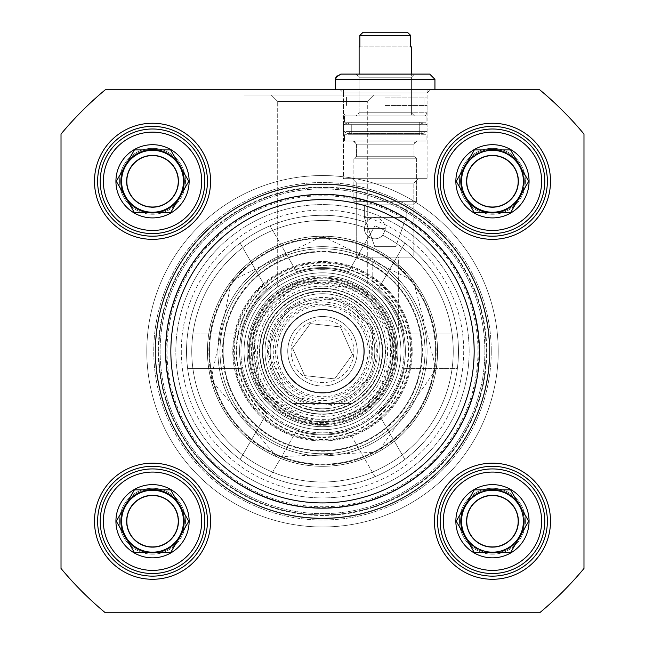 <?xml version="1.0" encoding="UTF-8"?>
<svg xmlns="http://www.w3.org/2000/svg" width="645" height="645" viewBox="0 0 645 645"><rect width="100%" height="100%" fill="white"/><g stroke="black" fill="none" stroke-linecap="round" stroke-linejoin="round"><path stroke-width="0.48" stroke-dasharray="3.23 2.42" d="M400.247 340.794A78.448 78.448 0 0 1 292.693 423.829A78.448 78.448 0 0 1 274.56 289.17A78.448 78.448 0 0 1 400.247 340.794A78.448 78.448 0 0 0 274.56 289.17A78.448 78.448 0 0 0 292.693 423.829A78.448 78.448 0 0 0 400.247 340.794M397.256 341.197A75.425 75.425 0 0 0 276.407 291.556A75.425 75.425 0 0 0 293.838 421.032A75.425 75.425 0 0 0 397.256 341.197A75.425 75.425 0 0 1 293.838 421.032A75.425 75.425 0 0 1 276.407 291.556A75.425 75.425 0 0 1 397.256 341.197M384.694 342.89A62.759 62.759 0 0 0 284.147 301.586A62.759 62.759 0 0 0 298.651 409.317A62.759 62.759 0 0 0 384.694 342.89A62.759 62.759 0 0 1 298.651 409.317A62.759 62.759 0 0 1 284.147 301.586A62.759 62.759 0 0 1 384.694 342.89M392.732 346.317A70.41 70.41 0 0 0 283.099 292.911A70.41 70.41 0 0 0 291.669 414.566A70.41 70.41 0 0 0 392.732 346.317M385.105 346.857A62.759 62.759 0 0 0 287.38 299.256A62.759 62.759 0 0 0 295.015 407.68A62.759 62.759 0 0 0 385.105 346.857A62.759 62.759 0 0 0 287.38 299.256A62.759 62.759 0 0 0 295.015 407.68A62.759 62.759 0 0 0 385.105 346.857M390.443 346.478A68.112 68.112 0 0 0 284.381 294.813A68.112 68.112 0 0 0 292.669 412.502A68.112 68.112 0 0 0 390.443 346.478M393.474 346.26A71.152 71.152 0 0 0 282.679 292.298A71.152 71.152 0 0 0 291.338 415.235A71.152 71.152 0 0 0 393.474 346.26M408.527 345.204A86.236 86.236 0 0 0 274.238 279.793A86.236 86.236 0 0 0 284.735 428.796A86.236 86.236 0 0 0 408.527 345.204M410.494 345.067A88.212 88.212 0 0 0 273.133 278.164A88.212 88.212 0 0 0 283.873 430.562A88.212 88.212 0 0 0 410.494 345.067M426.837 343.914A104.595 104.595 0 0 0 263.966 264.579A104.595 104.595 0 0 0 276.697 445.3A104.595 104.595 0 0 0 426.837 343.914A104.595 104.595 0 0 0 263.966 264.579A104.595 104.595 0 0 0 276.697 445.3A104.595 104.595 0 0 0 426.837 343.914A104.595 104.595 0 0 0 263.966 264.579A104.595 104.595 0 0 0 276.697 445.3A104.595 104.595 0 0 0 426.837 343.914A104.595 104.595 0 0 0 263.966 264.579A104.595 104.595 0 0 0 276.697 445.3A104.595 104.595 0 0 0 426.837 343.914M437.27 343.18A115.052 115.052 0 0 0 258.113 255.912A115.052 115.052 0 0 0 272.117 454.701A115.052 115.052 0 0 0 437.27 343.18M422.177 344.245A99.927 99.927 0 0 0 266.579 268.449A99.927 99.927 0 0 0 278.745 441.099A99.927 99.927 0 0 0 422.177 344.245M411.188 345.019A88.913 88.913 0 0 0 272.746 277.576A88.913 88.913 0 0 0 283.566 431.199A88.913 88.913 0 0 0 411.188 345.019M396.361 346.059A74.046 74.046 0 0 0 281.067 289.903A74.046 74.046 0 0 0 290.073 417.831A74.046 74.046 0 0 0 396.361 346.059L363.651 289.718L299.095 281.026L252.655 326.709L260.29 391.402L316.082 425.015L373.584 404.85L396.353 346.059M404.883 243.092A135.974 135.974 0 0 0 374.987 225.831L348.494 271.73L374.987 225.831A135.974 135.974 0 0 1 404.883 243.092A135.974 135.974 30 0 0 374.987 225.831A135.974 135.974 0 0 1 404.883 243.092L378.381 288.984A83.673 83.673 0 0 1 404.375 334.005L457.37 334.005A135.974 135.974 0 0 1 457.37 368.521A135.974 135.974 0 0 0 457.37 334.005L404.375 334.005A83.673 83.673 0 0 0 378.381 288.984L404.883 243.092M374.987 476.695A135.974 135.974 0 0 0 404.883 459.442L378.381 413.542A83.673 83.673 0 0 0 404.375 368.521L457.37 368.521A135.974 135.974 30 0 0 457.37 334.005A135.974 135.974 0 0 1 457.37 368.521L404.375 368.521A83.673 83.673 0 0 1 378.381 413.542L404.883 459.442A135.974 135.974 0 0 1 374.987 476.695A135.974 135.974 30 0 0 404.883 459.442A135.974 135.974 0 0 1 374.987 476.695L348.494 430.804A83.673 83.673 0 0 1 296.507 430.804L270.013 476.695L296.507 430.804A83.673 83.673 0 0 0 348.494 430.804L374.987 476.695M187.631 334.005A135.974 135.974 0 0 0 187.631 368.521L240.625 368.521A83.673 83.673 0 0 0 266.619 413.542L240.117 459.442A135.974 135.974 0 0 0 270.013 476.695A135.974 135.974 0 0 1 240.117 459.442A135.974 135.974 30 0 0 270.013 476.695A135.974 135.974 0 0 1 240.117 459.442L266.619 413.542A83.673 83.673 0 0 1 240.625 368.521L187.631 368.521A135.974 135.974 0 0 1 187.631 334.005A135.974 135.974 30 0 0 187.631 368.521A135.974 135.974 0 0 1 187.631 334.005L240.625 334.005A83.673 83.673 0 0 1 266.619 288.984L240.117 243.092A135.974 135.974 0 0 1 270.013 225.831A135.974 135.974 0 0 0 240.117 243.092L266.619 288.984A83.673 83.673 0 0 0 240.625 334.005L187.631 334.005M270.013 225.831A135.974 135.974 30 0 0 240.117 243.092A135.974 135.974 0 0 1 270.013 225.831L296.507 271.73L270.013 225.831M395.828 224.25A146.665 146.665 0 0 1 395.828 478.276A146.665 146.665 0 0 1 175.835 351.267A146.665 146.665 0 0 1 395.828 224.25A146.665 146.665 0 0 1 395.828 478.276A146.665 146.665 0 0 1 175.835 351.267A146.665 146.665 0 0 1 395.828 224.25M378.381 288.984A83.673 83.673 0 0 1 404.375 334.005A83.673 83.673 0 0 0 378.381 288.984M404.375 368.521A83.673 83.673 0 0 1 378.381 413.542A83.673 83.673 0 0 0 404.375 368.521M348.494 430.804A83.673 83.673 0 0 1 296.507 430.804A83.673 83.673 0 0 0 348.494 430.804M266.619 413.542A83.673 83.673 0 0 1 240.625 368.521A83.673 83.673 0 0 0 266.619 413.542M240.625 334.005A83.673 83.673 0 0 1 266.619 288.984A83.673 83.673 0 0 0 240.625 334.005M296.507 271.73A83.673 83.673 0 0 1 348.494 271.73A83.673 83.673 0 0 0 296.507 271.73A83.673 83.673 0 0 1 348.494 271.73A83.673 83.673 0 0 0 296.507 271.73M400.706 215.801A156.421 156.421 0 0 1 400.706 486.725A156.421 156.421 0 0 1 166.079 351.267A156.421 156.421 0 0 1 400.706 215.801M406.181 206.327A167.361 167.361 0 0 1 406.181 496.199A167.361 167.361 0 0 1 155.139 351.267A167.361 167.361 0 0 1 406.181 206.327A167.353 167.353 0 0 1 406.181 496.199A167.353 167.353 0 0 1 155.147 351.267A167.353 167.353 0 0 1 406.181 206.327A167.353 167.353 0 0 0 155.147 351.267A167.353 167.353 0 0 0 406.173 496.19A167.353 167.353 0 0 0 406.173 206.335A167.345 167.345 0 0 1 406.173 496.19A167.345 167.345 0 0 1 155.155 351.267A167.345 167.345 0 0 1 406.173 206.335M400.247 216.607A155.485 155.485 0 0 1 400.247 485.919A155.485 155.485 0 0 1 167.015 351.267A155.485 155.485 0 0 1 400.247 216.607M343.422 315.034A41.836 41.836 0 0 1 343.422 387.5A41.836 41.836 0 0 1 280.664 351.267A41.836 41.836 0 0 1 343.422 315.034A41.836 41.836 0 0 1 343.422 387.5A41.836 41.836 0 0 1 280.664 351.267A41.836 41.836 0 0 1 343.422 315.034M403.689 210.633A162.387 162.387 0 0 1 403.689 491.893A162.387 162.387 0 0 1 160.113 351.267A162.387 162.387 0 0 1 403.689 210.633A162.387 162.387 0 0 1 403.689 491.893A162.387 162.387 0 0 1 160.113 351.267A162.387 162.387 0 0 1 403.689 210.633M364.385 227.411A10.457 10.457 0 0 0 364.336 228.362L385.258 228.362L364.336 228.362A10.457 10.457 0 0 0 382.711 235.207L385.033 230.523A10.457 10.457 0 0 0 366.142 222.485L364.385 227.411L366.142 222.485A135.974 135.974 0 0 0 187.985 371.109A135.974 135.974 0 0 0 401.472 461.957A135.974 135.974 0 0 0 385.033 230.523A135.974 135.974 0 0 1 401.472 461.957A135.974 135.974 0 0 1 187.985 371.109A135.974 135.974 0 0 1 366.142 222.485A10.457 10.457 0 0 1 385.258 228.362L364.336 228.362L385.258 228.362A10.457 10.457 0 0 1 385.033 230.523L382.711 235.207A10.457 10.457 0 0 1 364.385 227.411A130.742 130.742 0 0 0 193.161 370.375A130.742 130.742 0 0 0 398.408 457.716A130.742 130.742 0 0 0 382.711 235.207A130.742 130.742 0 0 1 398.408 457.716A130.742 130.742 0 0 1 193.161 370.375A130.742 130.742 0 0 1 364.385 227.411M219.993 351.267A102.507 102.507 0 0 1 373.753 262.491A102.507 102.507 0 0 1 373.753 440.035A102.507 102.507 0 0 1 219.993 351.267M343.422 92.912L427.095 92.912L343.422 92.912L340.278 89.776L430.231 89.776L340.278 89.776L430.231 89.776L340.278 89.776L343.422 92.912L343.422 178.681L427.095 178.681L343.422 178.681L427.095 178.681L343.422 178.681L343.422 92.912L427.095 92.912L343.422 92.912M539.704 89.776L105.296 89.776L539.704 89.776A339.931 339.931 0 0 1 583.983 134.055A339.931 339.931 0 0 0 539.704 89.776L105.296 89.776A339.931 339.931 0 0 0 61.017 134.055A339.931 339.931 0 0 1 105.296 89.776A339.931 339.931 0 0 0 61.017 134.055L61.017 568.471A339.931 339.931 0 0 0 105.296 612.75A339.931 339.931 0 0 1 61.017 568.471L61.017 134.055L61.017 568.471A339.931 339.931 0 0 0 105.296 612.75L539.704 612.75A339.931 339.931 0 0 0 583.983 568.471A339.931 339.931 0 0 1 539.704 612.75L105.296 612.75L539.704 612.75A339.931 339.931 0 0 0 583.983 568.471L583.983 134.055A339.931 339.931 0 0 0 539.704 89.776M244.052 89.776L400.948 89.776L244.052 89.776L400.948 89.776L244.052 89.776L244.052 95.009L400.948 95.009L244.052 95.009L400.948 95.009L400.948 89.776L400.948 95.009L244.052 95.009L244.052 89.776M398.328 257.129L372.181 257.129L398.328 257.129L372.181 257.129L398.328 257.129L398.328 331.175C392.345 313.365 383.63 299.828 372.181 290.556C383.63 299.828 392.345 313.365 398.328 331.175L398.328 257.129M352.307 178.681L418.202 178.681L352.307 178.681L418.202 178.681L352.307 178.681L356.709 183.083L413.808 183.083L356.709 183.083L413.808 183.083L418.202 178.681L413.808 183.083L356.709 183.083L352.307 178.681M356.709 257.129L356.709 183.083L356.709 257.129L413.808 257.129L356.709 257.129L413.808 257.129L413.808 183.083L413.808 257.129L356.709 257.129M271.247 95.009L373.753 95.009L271.247 95.009L373.753 95.009L271.247 95.009L277.705 101.459L367.295 101.459L277.705 101.459L367.295 101.459L373.753 95.009L367.295 101.459L277.705 101.459L271.247 95.009M367.295 286.864L277.705 286.864L277.705 101.459L277.705 286.864L367.295 286.864L367.295 101.459L367.295 286.864L277.705 286.864L367.295 286.864M479.388 351.267A156.888 156.888 0 0 1 244.052 487.136A156.888 156.888 0 0 1 244.052 215.39A156.888 156.888 0 0 1 479.388 351.267M492.466 236.207A54.914 54.914 0 0 0 540.018 153.841A54.914 54.914 0 0 0 444.913 153.841A54.914 54.914 0 0 0 492.466 236.207M437.552 521.233A54.914 54.914 0 0 0 519.918 568.785A54.914 54.914 0 0 0 519.918 473.672A54.914 54.914 0 0 0 437.552 521.233M152.534 466.319A54.914 54.914 0 0 0 104.982 548.685A54.914 54.914 0 0 0 200.087 548.685A54.914 54.914 0 0 0 152.534 466.319M524.369 521.233A31.903 31.903 0 0 0 476.518 493.602A31.903 31.903 0 0 0 476.518 548.855A31.903 31.903 0 0 0 524.369 521.233A31.903 31.903 0 0 0 476.518 493.602A31.903 31.903 0 0 0 476.518 548.855A31.903 31.903 0 0 0 524.369 521.233M152.534 553.128A31.903 31.903 0 0 0 180.165 505.277A31.903 31.903 0 0 0 124.904 505.277A31.903 31.903 0 0 0 152.534 553.128A31.903 31.903 0 0 0 180.165 505.277A31.903 31.903 0 0 0 124.904 505.277A31.903 31.903 0 0 0 152.534 553.128M492.466 149.398A31.903 31.903 0 0 0 464.835 197.249A31.903 31.903 0 0 0 520.096 197.249A31.903 31.903 0 0 0 492.466 149.398A31.903 31.903 0 0 0 464.835 197.249A31.903 31.903 0 0 0 520.096 197.249A31.903 31.903 0 0 0 492.466 149.398M207.448 181.293A54.914 54.914 0 0 0 125.082 133.741A54.914 54.914 0 0 0 125.082 228.854A54.914 54.914 0 0 0 207.448 181.293M120.631 181.293A31.903 31.903 0 0 0 168.482 208.924A31.903 31.903 0 0 0 168.482 153.671A31.903 31.903 0 0 0 120.631 181.293A31.903 31.903 0 0 0 168.482 208.924A31.903 31.903 0 0 0 168.482 153.671A31.903 31.903 0 0 0 120.631 181.293M400.948 351.267A78.448 78.448 0 0 0 322.5 272.819A78.448 78.448 0 0 0 244.052 351.267A78.448 78.448 0 0 0 322.5 429.707A78.448 78.448 0 0 0 400.948 351.267M404.084 351.267A81.584 81.584 0 0 1 281.712 421.919A81.584 81.584 0 0 1 281.712 280.607A81.584 81.584 0 0 1 404.084 351.267M244.052 351.267A78.448 78.448 0 0 1 361.724 283.324A78.448 78.448 0 0 1 361.724 419.202A78.448 78.448 0 0 1 244.052 351.267A78.448 78.448 0 0 1 361.724 283.324A78.448 78.448 0 0 1 361.724 419.202A78.448 78.448 0 0 1 244.052 351.267A78.448 78.448 0 0 0 361.724 419.202A78.448 78.448 0 0 0 361.724 283.324A78.448 78.448 0 0 0 244.052 351.267M207.448 351.267A115.052 115.052 0 0 1 380.026 251.623A115.052 115.052 0 0 1 380.026 450.903A115.052 115.052 0 0 1 207.448 351.267A115.052 115.052 0 0 0 380.026 450.903A115.052 115.052 0 0 0 380.026 251.623A115.052 115.052 0 0 0 207.448 351.267A115.052 115.052 0 0 0 380.026 450.903A115.052 115.052 0 0 0 380.026 251.623A115.052 115.052 0 0 0 207.448 351.267A115.052 115.052 0 0 0 380.026 450.903A115.052 115.052 0 0 0 380.026 251.623A115.052 115.052 0 0 0 207.448 351.267M223.138 351.267A99.362 99.362 0 0 0 372.181 437.318A99.362 99.362 0 0 0 372.181 265.208A99.362 99.362 0 0 0 223.138 351.267A99.362 99.362 0 0 1 372.181 265.208A99.362 99.362 0 0 1 372.181 437.318A99.362 99.362 0 0 1 223.138 351.267A99.362 99.362 0 0 0 372.181 437.318A99.362 99.362 0 0 0 372.181 265.208A99.362 99.362 0 0 0 223.138 351.267M158.807 351.267A163.693 163.693 0 0 0 404.342 493.022A163.693 163.693 0 0 0 404.342 209.504A163.693 163.693 0 0 0 158.807 351.267M155.671 351.267A166.829 166.829 0 0 1 405.915 206.787A166.829 166.829 0 0 1 405.915 495.739A166.829 166.829 0 0 1 155.671 351.267A166.829 166.829 0 0 0 405.915 495.739A166.829 166.829 0 0 0 405.915 206.787A166.829 166.829 0 0 0 155.671 351.267A166.829 166.829 0 0 0 405.915 495.739A166.829 166.829 0 0 0 405.915 206.787A166.829 166.829 0 0 0 155.671 351.267A166.829 166.829 0 0 0 405.915 495.739A166.829 166.829 0 0 0 405.915 206.787A166.829 166.829 0 0 0 155.671 351.267M170.836 351.267A151.664 151.664 0 0 0 398.328 482.605A151.664 151.664 0 0 0 398.328 219.921A151.664 151.664 0 0 0 170.836 351.267A151.664 151.664 0 0 0 398.328 482.605A151.664 151.664 0 0 0 398.328 219.921A151.664 151.664 0 0 0 170.836 351.267A151.664 151.664 0 0 1 398.328 219.921A151.664 151.664 0 0 1 398.328 482.605A151.664 151.664 0 0 1 170.836 351.267A151.664 151.664 0 0 0 398.328 482.605A151.664 151.664 0 0 0 398.328 219.921A151.664 151.664 0 0 0 170.836 351.267M309.382 236.957A115.052 115.052 0 0 1 428.046 397.054A115.052 115.052 0 0 1 230.072 419.774A115.052 115.052 0 0 1 309.382 236.957A115.052 115.052 0 0 1 428.046 397.054A115.052 115.052 0 0 1 230.072 419.774A115.052 115.052 0 0 1 309.382 236.957M311.172 252.55A99.362 99.362 0 0 1 413.655 390.806A99.362 99.362 0 0 1 242.673 410.438A99.362 99.362 0 0 1 311.172 252.55M312.269 262.152A89.695 89.695 0 0 1 404.786 386.96A89.695 89.695 0 0 1 250.445 404.673A89.695 89.695 0 0 1 312.269 262.152M314.147 278.527A73.216 73.216 0 0 1 389.669 380.405A73.216 73.216 0 0 1 263.684 394.861A73.216 73.216 0 0 1 314.147 278.527M313.051 268.917A82.891 82.891 0 0 1 398.537 384.251A82.891 82.891 0 0 1 255.912 400.626A82.891 82.891 0 0 1 313.051 268.917A82.891 82.891 0 0 1 398.537 384.251A82.891 82.891 0 0 1 255.912 400.626A82.891 82.891 0 0 1 313.051 268.917M318.711 385.815A34.765 34.765 0 0 1 287.944 347.47A34.765 34.765 0 0 1 326.289 316.711A34.765 34.765 0 0 1 357.056 355.056A34.765 34.765 0 0 1 318.711 385.815M327.063 309.673A41.836 41.836 0 0 1 364.086 355.83A41.836 41.836 0 0 1 317.937 392.853A41.836 41.836 0 0 1 280.914 346.704A41.836 41.836 0 0 1 327.063 309.673A41.836 41.836 0 0 0 284.203 368.101A41.836 41.836 0 0 0 356.233 376.011A41.836 41.836 0 0 0 327.063 309.673M340.358 326.918L352.517 354.557L334.658 378.905L304.642 375.608L292.483 347.969L310.342 323.621L340.358 326.918L310.342 323.621L292.483 347.969L304.642 375.608L334.658 378.905L352.517 354.557L340.358 326.918M395.28 359.249A73.216 73.216 0 0 0 293.024 284.243A73.216 73.216 0 0 0 279.196 410.301A73.216 73.216 0 0 0 395.28 359.249A73.216 73.216 0 0 1 314.51 424.039A73.216 73.216 0 0 1 249.72 343.277A73.216 73.216 0 0 1 330.49 278.487A73.216 73.216 0 0 1 395.28 359.249M314.744 421.967A71.127 71.127 0 0 0 387.605 322.629A71.127 71.127 0 0 0 265.151 309.197A71.127 71.127 0 0 0 314.744 421.967M327.636 304.48A47.069 47.069 0 0 1 360.45 379.107A47.069 47.069 0 0 1 279.414 370.214A47.069 47.069 0 0 1 327.636 304.48M326.289 316.711A34.765 34.765 0 0 1 350.533 371.826A34.765 34.765 0 0 1 290.677 365.255A34.765 34.765 0 0 1 326.289 316.711M305.206 200.587A151.664 151.664 0 0 0 200.66 441.575A151.664 151.664 0 0 0 461.635 411.623A151.664 151.664 0 0 0 305.206 200.587A151.664 151.664 0 0 0 200.66 441.575A151.664 151.664 0 0 0 461.635 411.623A151.664 151.664 0 0 0 305.206 200.587M303.416 185.002A167.353 167.353 0 0 0 188.058 450.919A167.353 167.353 0 0 0 476.026 417.863A167.353 167.353 0 0 0 303.416 185.002A167.353 167.353 0 0 0 188.058 450.919A167.353 167.353 0 0 0 476.026 417.863A167.353 167.353 0 0 0 303.416 185.002M322.5 502.923A151.664 151.664 0 0 1 191.154 275.431A151.664 151.664 0 0 1 453.846 275.431A151.664 151.664 0 0 1 322.5 502.923A151.664 151.664 0 0 1 191.154 275.431A151.664 151.664 0 0 1 453.846 275.431A151.664 151.664 0 0 1 322.5 502.923M322.5 518.612A167.353 167.353 0 0 1 177.569 267.586A167.353 167.353 0 0 1 467.432 267.586A167.353 167.353 0 0 1 322.5 518.612A167.353 167.353 0 0 1 177.569 267.586A167.353 167.353 0 0 1 467.432 267.586A167.353 167.353 0 0 1 322.5 518.612M292.798 403.56C312.599 413.945 332.401 413.945 352.202 403.56L292.798 403.56L352.202 403.56A60.138 60.138 0 0 0 352.202 298.966C332.401 288.589 312.599 288.589 292.798 298.966A60.138 60.138 0 0 1 382.638 351.267A60.138 60.138 0 0 1 265.885 371.568A60.138 60.138 0 0 1 292.798 298.966L352.202 298.966L292.798 298.966A60.138 60.138 0 0 0 292.798 403.56A60.138 60.138 0 0 1 292.798 298.966M364.336 351.267A41.836 41.836 0 0 0 301.578 315.034A41.836 41.836 0 0 0 301.578 387.5A41.836 41.836 0 0 0 364.336 351.267M374.793 351.267A52.293 52.293 0 0 1 322.5 403.56A52.293 52.293 0 0 1 270.207 351.267A52.293 52.293 0 0 1 322.5 298.966A52.293 52.293 0 0 1 374.793 351.267M322.5 298.966A52.293 52.293 0 0 1 367.787 377.414A52.293 52.293 0 0 1 277.213 377.414A52.293 52.293 0 0 1 322.5 298.966M322.5 309.947A41.312 41.312 0 0 0 281.188 351.267A41.312 41.312 0 0 0 322.5 392.579A41.312 41.312 0 0 0 363.812 351.267A41.312 41.312 0 0 0 322.5 309.947M363.812 351.267A41.312 41.312 0 0 0 301.844 315.486A41.312 41.312 0 0 0 301.844 387.04A41.312 41.312 0 0 0 363.812 351.267M264.974 351.267A57.526 57.526 0 0 0 351.267 401.085A57.526 57.526 0 0 0 351.267 301.441A57.526 57.526 0 0 0 264.974 351.267A57.526 57.526 0 0 1 351.267 301.441A57.526 57.526 0 0 1 351.267 401.085A57.526 57.526 0 0 1 264.974 351.267A57.526 57.526 0 0 1 351.267 301.441A57.526 57.526 0 0 1 351.267 401.085A57.526 57.526 0 0 1 264.974 351.267M385.258 351.267A62.759 62.759 0 0 1 291.121 405.616A62.759 62.759 0 0 1 291.121 296.918A62.759 62.759 0 0 1 385.258 351.267A62.759 62.759 0 0 1 322.5 414.017A62.759 62.759 0 0 1 259.742 351.267A62.759 62.759 0 0 1 322.5 288.508A62.759 62.759 0 0 1 385.258 351.267M291.121 351.267A31.379 31.379 0 0 1 338.19 324.088A31.379 31.379 0 0 1 338.19 378.438A31.379 31.379 0 0 1 291.121 351.267M280.664 351.267A41.836 41.836 0 0 0 343.422 387.5A41.836 41.836 0 0 0 343.422 315.034A41.836 41.836 0 0 0 280.664 351.267A41.836 41.836 0 0 1 343.422 315.034A41.836 41.836 0 0 1 343.422 387.5A41.836 41.836 0 0 1 280.664 351.267M292.185 302.376A57.526 57.526 0 0 1 380.002 349.453A57.526 57.526 0 0 1 295.321 401.964A57.526 57.526 0 0 1 292.185 302.376A57.526 57.526 0 0 0 295.321 401.964A57.526 57.526 0 0 0 380.002 349.453A57.526 57.526 0 0 0 292.185 302.376M291.08 300.594A59.622 59.622 0 0 0 294.33 403.81A59.622 59.622 0 0 0 382.09 349.388A59.622 59.622 0 0 0 291.08 300.594M361.087 413.485A73.216 73.216 0 0 0 384.718 312.672A73.216 73.216 0 0 0 283.913 289.041A73.216 73.216 0 0 0 260.282 389.854A73.216 73.216 0 0 0 361.087 413.485M356.814 406.6A65.113 65.113 0 0 1 257.419 353.315A65.113 65.113 0 0 1 353.258 293.878A65.113 65.113 0 0 1 356.814 406.6M355.709 404.818A63.017 63.017 0 0 0 376.059 318.05A63.017 63.017 0 0 0 289.291 297.708A63.017 63.017 0 0 0 268.941 384.476A63.017 63.017 0 0 0 355.709 404.818M289.291 297.708A63.017 63.017 0 0 0 292.725 406.802A63.017 63.017 0 0 0 385.484 349.276A63.017 63.017 0 0 0 289.291 297.708M384.718 312.672A73.216 73.216 0 0 1 324.806 424.442A73.216 73.216 0 0 1 257.968 316.671A73.216 73.216 0 0 1 384.718 312.672M232.805 351.267A89.695 89.695 0 0 0 367.344 428.941A89.695 89.695 0 0 0 367.344 273.585A89.695 89.695 0 0 0 232.805 351.267M249.284 351.267A73.216 73.216 0 0 0 359.112 414.671A73.216 73.216 0 0 0 359.112 287.855A73.216 73.216 0 0 0 249.284 351.267M239.609 351.267A82.891 82.891 0 0 0 363.941 423.047A82.891 82.891 0 0 0 363.941 279.478A82.891 82.891 0 0 0 239.609 351.267A82.891 82.891 0 0 0 363.941 423.047A82.891 82.891 0 0 0 363.941 279.478A82.891 82.891 0 0 0 239.609 351.267M425.007 351.267A102.507 102.507 0 0 0 271.247 262.491A102.507 102.507 0 0 0 271.247 440.035A102.507 102.507 0 0 0 425.007 351.267M372.181 290.556C383.622 299.844 392.337 313.389 398.328 331.175C392.345 313.365 383.63 299.828 372.181 290.556L372.181 257.129L372.181 290.556M427.095 92.912L430.231 89.776L427.095 92.912L427.095 178.681L427.095 92.912M152.534 236.207A54.914 54.914 0 0 0 200.087 153.841A54.914 54.914 0 0 0 104.982 153.841A54.914 54.914 0 0 0 152.534 236.207A54.914 54.914 0 0 1 104.982 153.841A54.914 54.914 0 0 1 200.087 153.841A54.914 54.914 0 0 1 152.534 236.207M152.534 239.343A58.05 58.05 0 0 1 102.265 152.268A58.05 58.05 0 0 1 202.804 152.268A58.05 58.05 0 0 1 152.534 239.343M210.584 521.233A58.05 58.05 0 0 1 123.509 571.502A58.05 58.05 0 0 1 123.509 470.955A58.05 58.05 0 0 1 210.584 521.233M434.416 181.293A58.05 58.05 0 0 1 521.491 131.024A58.05 58.05 0 0 1 521.491 231.571A58.05 58.05 0 0 1 434.416 181.293M165.612 351.267A156.888 156.888 0 0 0 400.948 487.136A156.888 156.888 0 0 0 400.948 215.39A156.888 156.888 0 0 0 165.612 351.267A156.888 156.888 0 0 1 400.948 215.39A156.888 156.888 0 0 1 400.948 487.136A156.888 156.888 0 0 1 165.612 351.267M492.466 463.183A58.05 58.05 0 0 1 542.735 550.258A58.05 58.05 0 0 1 442.196 550.258A58.05 58.05 0 0 1 492.466 463.183M207.448 521.233A54.914 54.914 0 0 0 125.082 473.672A54.914 54.914 0 0 0 125.082 568.785A54.914 54.914 0 0 0 207.448 521.233A54.914 54.914 0 0 1 125.082 568.785A54.914 54.914 0 0 1 125.082 473.672A54.914 54.914 0 0 1 207.448 521.233M492.466 466.319A54.914 54.914 0 0 0 444.913 548.685A54.914 54.914 0 0 0 540.018 548.685A54.914 54.914 0 0 0 492.466 466.319A54.914 54.914 0 0 1 540.018 548.685A54.914 54.914 0 0 1 444.913 548.685A54.914 54.914 0 0 1 492.466 466.319M120.631 521.233A31.903 31.903 0 0 1 168.482 493.602A31.903 31.903 0 0 1 168.482 548.855A31.903 31.903 0 0 1 120.631 521.233A31.903 31.903 0 0 1 168.482 493.602A31.903 31.903 0 0 1 168.482 548.855A31.903 31.903 0 0 1 120.631 521.233M492.466 553.128A31.903 31.903 0 0 1 464.835 505.277A31.903 31.903 0 0 1 520.096 505.277A31.903 31.903 0 0 1 492.466 553.128A31.903 31.903 0 0 1 464.835 505.277A31.903 31.903 0 0 1 520.096 505.277A31.903 31.903 0 0 1 492.466 553.128M152.534 149.398A31.903 31.903 0 0 1 180.165 197.249A31.903 31.903 0 0 1 124.904 197.249A31.903 31.903 0 0 1 152.534 149.398A31.903 31.903 0 0 1 180.165 197.249A31.903 31.903 0 0 1 124.904 197.249A31.903 31.903 0 0 1 152.534 149.398M437.552 181.293A54.914 54.914 0 0 0 519.918 228.854A54.914 54.914 0 0 0 519.918 133.741A54.914 54.914 0 0 0 437.552 181.293A54.914 54.914 0 0 1 519.918 133.741A54.914 54.914 0 0 1 519.918 228.854A54.914 54.914 0 0 1 437.552 181.293M524.369 181.293A31.903 31.903 0 0 1 476.518 208.924A31.903 31.903 0 0 1 476.518 153.671A31.903 31.903 0 0 1 524.369 181.293A31.903 31.903 0 0 1 476.518 208.924A31.903 31.903 0 0 1 476.518 153.671A31.903 31.903 0 0 1 524.369 181.293M240.916 351.267A81.584 81.584 0 0 0 363.288 421.919A81.584 81.584 0 0 0 363.288 280.607A81.584 81.584 0 0 0 240.916 351.267M437.552 351.267A115.052 115.052 0 0 0 264.974 251.623A115.052 115.052 0 0 0 264.974 450.903A115.052 115.052 0 0 0 437.552 351.267A115.052 115.052 0 0 1 264.974 450.903A115.052 115.052 0 0 1 264.974 251.623A115.052 115.052 0 0 1 437.552 351.267M421.862 351.267A99.362 99.362 0 0 1 272.819 437.318A99.362 99.362 0 0 1 272.819 265.208A99.362 99.362 0 0 1 421.862 351.267A99.362 99.362 0 0 0 272.819 265.208A99.362 99.362 0 0 0 272.819 437.318A99.362 99.362 0 0 0 421.862 351.267M486.193 351.267A163.693 163.693 0 0 1 240.658 493.022A163.693 163.693 0 0 1 240.658 209.504A163.693 163.693 0 0 1 486.193 351.267M489.329 351.267A166.829 166.829 0 0 0 239.085 206.787A166.829 166.829 0 0 0 239.085 495.739A166.829 166.829 0 0 0 489.329 351.267A166.829 166.829 0 0 1 239.085 495.739A166.829 166.829 0 0 1 239.085 206.787A166.829 166.829 0 0 1 489.329 351.267A166.829 166.829 0 0 1 239.085 495.739A166.829 166.829 0 0 1 239.085 206.787A166.829 166.829 0 0 1 489.329 351.267A166.829 166.829 0 0 1 239.085 495.739A166.829 166.829 0 0 1 239.085 206.787A166.829 166.829 0 0 1 489.329 351.267M385.033 230.523A135.974 135.974 0 0 1 401.472 461.957A135.974 135.974 0 0 1 187.985 371.109A135.974 135.974 0 0 1 366.142 222.485A135.974 135.974 0 0 0 187.985 371.109A135.974 135.974 0 0 0 401.472 461.957A135.974 135.974 0 0 0 385.033 230.523M236.731 351.267A85.769 85.769 0 0 1 365.384 276.987A85.769 85.769 0 0 1 365.384 425.539A85.769 85.769 0 0 1 236.731 351.267M322.5 246.672A104.595 104.595 0 0 0 231.918 403.56A104.595 104.595 0 0 0 413.082 403.56A104.595 104.595 0 0 0 322.5 246.672A104.595 104.595 0 0 0 231.918 403.56A104.595 104.595 0 0 0 413.082 403.56A104.595 104.595 0 0 0 322.5 246.672A104.595 104.595 0 0 0 217.905 351.267A104.595 104.595 0 0 0 322.5 455.862A104.595 104.595 0 0 0 427.095 351.267A104.595 104.595 0 0 0 322.5 246.672A104.595 104.595 0 0 0 231.918 403.56A104.595 104.595 0 0 0 413.082 403.56A104.595 104.595 0 0 0 322.5 246.672M322.5 237.61A113.649 113.649 0 0 1 420.927 408.092A113.649 113.649 0 0 1 224.073 408.092A113.649 113.649 0 0 1 322.5 237.61M474.164 351.267A151.664 151.664 0 0 1 246.672 482.605A151.664 151.664 0 0 1 246.672 219.921A151.664 151.664 0 0 1 474.164 351.267A151.664 151.664 0 0 1 246.672 482.605A151.664 151.664 0 0 1 246.672 219.921A151.664 151.664 0 0 1 474.164 351.267M520.999 164.822A32.943 32.943 0 0 1 492.466 214.245A32.943 32.943 0 0 1 463.932 164.822A32.943 32.943 0 0 1 520.999 164.822M514.734 168.442A25.711 25.711 0 0 0 479.606 159.025A25.711 25.711 0 0 0 470.197 194.153A25.711 25.711 0 0 0 505.325 203.57A25.711 25.711 0 0 0 514.734 168.442M465.295 196.983L474.349 212.673L510.582 212.673L528.698 181.293L510.582 149.922L474.349 149.922L456.233 181.293L465.295 196.983A31.379 31.379 0 0 1 481.734 151.809A31.379 31.379 0 0 1 523.369 175.851A31.379 31.379 0 0 1 492.466 212.673A31.379 31.379 0 0 1 465.295 165.612A31.379 31.379 0 0 1 519.644 165.612A31.379 31.379 0 0 1 492.466 212.673M460.764 199.603A36.612 36.612 0 0 0 524.167 199.603A36.612 36.612 0 0 0 492.466 144.69A36.612 36.612 0 0 0 460.764 199.603M474.349 149.922L510.582 149.922L528.698 181.293L510.582 212.673L474.349 212.673L456.233 181.293L474.349 149.922L456.233 181.293L474.349 212.673L510.582 212.673L528.698 181.293L510.582 149.922L474.349 149.922M505.325 203.57A25.711 25.711 0 0 0 505.325 159.025A25.711 25.711 0 0 0 466.754 181.293A25.711 25.711 0 0 0 505.325 203.57A25.711 25.711 0 0 1 470.197 194.153A25.711 25.711 0 0 1 479.606 159.025A25.711 25.711 0 0 1 514.734 168.442A25.711 25.711 0 0 1 505.325 203.57M507.938 208.093A30.944 30.944 0 0 1 461.522 181.293A30.944 30.944 0 0 1 507.938 154.502A30.944 30.944 0 0 1 507.938 208.093M518.612 226.589A52.293 52.293 0 0 0 518.612 136.006A52.293 52.293 0 0 0 440.172 181.293A52.293 52.293 0 0 0 518.612 226.589A52.293 52.293 0 0 1 440.172 181.293A52.293 52.293 0 0 1 518.612 136.006A52.293 52.293 0 0 1 518.612 226.589A52.293 52.293 0 0 1 440.172 181.293A52.293 52.293 0 0 1 518.612 136.006A52.293 52.293 0 0 1 518.612 226.589A52.293 52.293 0 0 1 440.172 181.293A52.293 52.293 0 0 1 518.612 136.006A52.293 52.293 0 0 1 518.612 226.589M520.999 504.753A32.943 32.943 0 0 1 492.466 554.176A32.943 32.943 0 0 1 463.932 504.753A32.943 32.943 0 0 1 520.999 504.753M514.734 508.373A25.711 25.711 0 0 0 479.606 498.964A25.711 25.711 0 0 0 470.197 534.084A25.711 25.711 0 0 0 505.325 543.501A25.711 25.711 0 0 0 514.734 508.373M465.295 536.922L474.349 552.612L510.582 552.612L528.698 521.233L510.582 489.853L474.349 489.853L456.233 521.233L465.295 536.922A31.379 31.379 0 0 0 512.638 545.267A31.379 31.379 0 0 0 512.638 497.19A31.379 31.379 0 0 0 465.295 505.543M460.764 539.534A36.612 36.612 0 0 0 524.167 539.534A36.612 36.612 0 0 0 492.466 484.621A36.612 36.612 0 0 0 460.764 539.534M474.349 489.853L510.582 489.853L528.698 521.233L510.582 552.612L474.349 552.612L456.233 521.233L474.349 489.853L456.233 521.233L474.349 552.612L510.582 552.612L528.698 521.233L510.582 489.853L474.349 489.853M505.325 543.501A25.711 25.711 0 0 0 505.325 498.964A25.711 25.711 0 0 0 466.754 521.233A25.711 25.711 0 0 0 505.325 543.501A25.711 25.711 0 0 1 470.197 534.084A25.711 25.711 0 0 1 479.606 498.964A25.711 25.711 0 0 1 514.734 508.373A25.711 25.711 0 0 1 505.325 543.501M507.938 548.032A30.944 30.944 0 0 1 461.522 521.233A30.944 30.944 0 0 1 507.938 494.433A30.944 30.944 0 0 1 507.938 548.032M518.612 566.52A52.293 52.293 0 0 0 518.612 475.937A52.293 52.293 0 0 0 440.172 521.233A52.293 52.293 0 0 0 518.612 566.52A52.293 52.293 0 0 1 440.172 521.233A52.293 52.293 0 0 1 518.612 475.937A52.293 52.293 0 0 1 518.612 566.52A52.293 52.293 0 0 1 440.172 521.233A52.293 52.293 0 0 1 518.612 475.937A52.293 52.293 0 0 1 518.612 566.52A52.293 52.293 0 0 1 440.172 521.233A52.293 52.293 0 0 1 518.612 475.937A52.293 52.293 0 0 1 518.612 566.52M181.068 164.822A32.943 32.943 0 0 1 152.534 214.245A32.943 32.943 0 0 1 124.001 164.822A32.943 32.943 0 0 1 181.068 164.822M174.803 168.442A25.711 25.711 0 0 0 139.675 159.025A25.711 25.711 0 0 0 130.266 194.153A25.711 25.711 0 0 0 165.394 203.57A25.711 25.711 0 0 0 174.803 168.442M125.356 196.983L134.418 212.673L170.651 212.673L188.767 181.293L170.651 149.922L134.418 149.922L116.302 181.293L125.356 196.983M120.833 199.603A36.612 36.612 0 0 0 184.236 199.603A36.612 36.612 0 0 0 152.534 144.69A36.612 36.612 0 0 0 120.833 199.603M134.418 149.922L170.651 149.922L188.767 181.293L170.651 212.673L134.418 212.673L116.302 181.293L134.418 149.922L116.302 181.293L134.418 212.673L170.651 212.673L188.767 181.293L170.651 149.922L134.418 149.922M165.394 203.57A25.711 25.711 0 0 0 165.394 159.025A25.711 25.711 0 0 0 126.823 181.293A25.711 25.711 0 0 0 165.394 203.57A25.711 25.711 0 0 1 130.266 194.153A25.711 25.711 0 0 1 139.675 159.025A25.711 25.711 0 0 1 174.803 168.442A25.711 25.711 0 0 1 165.394 203.57M168.006 208.093A30.944 30.944 0 0 1 121.591 181.293A30.944 30.944 0 0 1 168.006 154.502A30.944 30.944 0 0 1 168.006 208.093M178.681 226.589A52.293 52.293 0 0 0 178.681 136.006A52.293 52.293 0 0 0 100.233 181.293A52.293 52.293 0 0 0 178.681 226.589A52.293 52.293 0 0 1 100.233 181.293A52.293 52.293 0 0 1 178.681 136.006A52.293 52.293 0 0 1 178.681 226.589A52.293 52.293 0 0 1 100.233 181.293A52.293 52.293 0 0 1 178.681 136.006A52.293 52.293 0 0 1 178.681 226.589A52.293 52.293 0 0 1 100.233 181.293A52.293 52.293 0 0 1 178.681 136.006A52.293 52.293 0 0 1 178.681 226.589M181.068 504.753A32.943 32.943 0 0 1 152.534 554.176A32.943 32.943 0 0 1 124.001 504.753A32.943 32.943 0 0 1 181.068 504.753M174.803 508.373A25.711 25.711 0 0 0 139.675 498.964A25.711 25.711 0 0 0 130.266 534.084A25.711 25.711 0 0 0 165.394 543.501A25.711 25.711 0 0 0 174.803 508.373M125.356 536.922L134.418 552.612L170.651 552.612L188.767 521.233L170.651 489.853L134.418 489.853L116.302 521.233L125.356 536.922M120.833 539.534A36.612 36.612 0 0 0 184.236 539.534A36.612 36.612 0 0 0 152.534 484.621A36.612 36.612 0 0 0 120.833 539.534M134.418 489.853L170.651 489.853L188.767 521.233L170.651 552.612L134.418 552.612L116.302 521.233L134.418 489.853L116.302 521.233L134.418 552.612L170.651 552.612L188.767 521.233L170.651 489.853L134.418 489.853M165.394 543.501A25.711 25.711 0 0 0 165.394 498.964A25.711 25.711 0 0 0 126.823 521.233A25.711 25.711 0 0 0 165.394 543.501A25.711 25.711 0 0 1 130.266 534.084A25.711 25.711 0 0 1 139.675 498.964A25.711 25.711 0 0 1 174.803 508.373A25.711 25.711 0 0 1 165.394 543.501M168.006 548.032A30.944 30.944 0 0 1 121.591 521.233A30.944 30.944 0 0 1 168.006 494.433A30.944 30.944 0 0 1 168.006 548.032M178.681 566.52A52.293 52.293 0 0 0 178.681 475.937A52.293 52.293 0 0 0 100.233 521.233A52.293 52.293 0 0 0 178.681 566.52A52.293 52.293 0 0 1 100.233 521.233A52.293 52.293 0 0 1 178.681 475.937A52.293 52.293 0 0 1 178.681 566.52A52.293 52.293 0 0 1 100.233 521.233A52.293 52.293 0 0 1 178.681 475.937A52.293 52.293 0 0 1 178.681 566.52A52.293 52.293 0 0 1 100.233 521.233A52.293 52.293 0 0 1 178.681 475.937A52.293 52.293 0 0 1 178.681 566.52M124.001 197.773A32.943 32.943 0 0 0 181.068 197.773A32.943 32.943 0 0 0 152.534 148.35A32.943 32.943 0 0 0 124.001 197.773M124.001 537.704A32.943 32.943 0 0 0 181.068 537.704A32.943 32.943 0 0 0 152.534 488.281A32.943 32.943 0 0 0 124.001 537.704M463.932 197.773A32.943 32.943 0 0 0 520.999 197.773A32.943 32.943 0 0 0 492.466 148.35A32.943 32.943 0 0 0 463.932 197.773M463.932 537.704A32.943 32.943 0 0 0 520.999 537.704A32.943 32.943 0 0 0 492.466 488.281A32.943 32.943 0 0 0 463.932 537.704M351.267 131.612L419.25 131.612L351.267 131.612L351.267 124.695L419.25 124.695L351.267 124.695L419.25 124.695L351.267 124.695L347.341 122.929L423.168 122.929L347.341 122.929L423.168 122.929L347.341 122.929L343.422 124.695L427.095 124.695L343.422 124.695L351.267 124.695L351.267 131.612L427.095 131.612L343.422 131.612L343.422 124.695L427.095 124.695L343.422 124.695L343.422 131.612L427.095 131.612L343.422 131.612L347.341 133.386L423.168 133.386L427.095 131.612L427.095 124.695L423.168 122.929L419.25 124.695L423.168 122.929L427.095 124.695L427.095 131.612L423.168 133.386L419.25 131.612L419.25 124.695L419.25 131.612L423.168 133.386L347.341 133.386L423.168 133.386L347.341 133.386L351.267 131.612M385.258 97.097L427.095 97.097L385.258 97.097M385.258 105.466L427.095 105.466L385.258 105.466M385.258 112.786L427.095 112.786L385.258 112.786M345.228 115.923L425.281 115.923L345.228 115.923L343.422 112.786L345.228 115.923L425.281 115.923L345.228 115.923M355.967 115.923L414.541 115.923L355.967 115.923L414.541 115.923L355.967 115.923L359.112 112.786L411.405 112.786L359.112 112.786L411.405 112.786L359.112 112.786L355.967 115.923M343.422 89.776L427.095 89.776L343.422 89.776L427.095 89.776L343.422 89.776L343.422 97.097L343.422 89.776M355.967 74.086L359.112 77.223L355.967 74.086L429.707 74.086L355.967 74.086L414.541 74.086L355.967 74.086L414.541 74.086L411.405 77.223L359.112 77.223L411.405 77.223L359.112 77.223L359.112 112.786L359.112 77.223L411.405 77.223L414.541 74.086M434.94 89.776L335.577 89.776L434.94 89.776L335.577 89.776L434.94 89.776L434.94 79.319L335.577 79.319L434.94 79.319L335.577 79.319L335.577 89.776M359.112 74.086L359.112 115.923L359.112 46.892L359.87 46.892L359.87 35.386L363.119 32.25L407.398 32.25L410.639 35.386L410.639 46.892L359.87 46.892L410.639 46.892L410.639 35.386L407.398 32.25L363.119 32.25L359.87 35.386L359.87 46.892L359.112 46.892L411.405 46.892L359.87 46.892L359.87 35.386L410.639 35.386L359.87 35.386L410.639 35.386L410.639 46.892L411.405 46.892L411.405 115.923L359.112 115.923L411.405 115.923L359.112 115.923L411.405 115.923L411.405 74.086M407.398 32.25L363.119 32.25M417.162 141.029L414.017 144.166L414.017 156.719L356.492 156.719L414.017 156.719L356.492 156.719L414.017 156.719L414.017 144.166L356.492 144.166L356.492 156.719L356.492 144.166L414.017 144.166L356.492 144.166L414.017 144.166L414.92 141.965L417.162 141.029L353.355 141.029L417.162 141.029L353.355 141.029L356.492 144.166L355.589 141.965L353.355 141.029L417.162 141.029M426.047 141.029L344.462 141.029L426.047 141.029L344.462 141.029L426.047 141.029L426.047 134.757L344.462 134.757L426.047 134.757L344.462 134.757L426.047 134.757L426.047 141.029M416.638 158.807L353.879 158.807L416.638 158.807L416.638 201.691L353.879 201.691L416.638 201.691L353.879 201.691L416.638 201.691L413.493 204.828L357.016 204.828L413.493 204.828L357.016 204.828L413.493 204.828L416.638 201.691L416.638 158.807L353.879 158.807L416.638 158.807L414.541 156.719L355.967 156.719L414.541 156.719L355.967 156.719L353.879 158.807L353.879 201.691L357.016 204.828L353.879 201.691L353.879 158.807L355.967 156.719L414.541 156.719L416.638 158.807M406.173 204.828L364.336 204.828L406.173 204.828L406.173 217.381L364.336 217.381L406.173 217.381L364.336 217.381L406.173 217.381L395.716 246.672L374.793 246.672L395.716 246.672L374.793 246.672L364.336 217.381L364.336 204.828L406.173 204.828L364.336 204.828L364.336 217.381L374.793 246.672L395.716 246.672L406.173 217.381L406.173 204.828M419.25 134.757L351.267 134.757L419.25 134.757L351.267 134.757L419.25 134.757L419.25 122.203L351.267 122.203L419.25 122.203L351.267 122.203L351.267 134.757L351.267 122.203L419.25 122.203L419.25 134.757M426.047 115.923L344.462 115.923L426.047 115.923L426.047 122.203L344.462 122.203L426.047 122.203L344.462 122.203L426.047 122.203L426.047 115.923L344.462 115.923L426.047 115.923M344.462 134.757L344.462 141.029L344.462 134.757M344.462 115.923L344.462 122.203L344.462 115.923M336.706 76.062L340.802 74.086L429.707 74.086M179.705 165.612A31.379 31.379 0 0 0 132.362 157.259A31.379 31.379 0 0 0 132.362 205.336A31.379 31.379 0 0 0 179.705 196.983M178.681 181.293A26.147 26.147 0 0 1 139.457 203.941A26.147 26.147 0 0 1 139.457 158.654A26.147 26.147 0 0 1 178.681 181.293A26.147 26.147 0 0 0 139.457 158.654A26.147 26.147 0 0 0 139.457 203.941A26.147 26.147 0 0 0 178.681 181.293M183.914 181.293A31.379 31.379 0 0 1 136.845 208.472A31.379 31.379 0 0 1 136.845 154.123A31.379 31.379 0 0 1 183.914 181.293M492.466 207.448A26.147 26.147 0 0 1 469.818 168.224A26.147 26.147 0 0 1 515.113 168.224A26.147 26.147 0 0 1 492.466 207.448A26.147 26.147 0 0 0 515.113 168.224A26.147 26.147 0 0 0 469.818 168.224A26.147 26.147 0 0 0 492.466 207.448M466.319 521.233A26.147 26.147 0 0 1 505.543 498.585A26.147 26.147 0 0 1 505.543 543.872A26.147 26.147 0 0 1 466.319 521.233A26.147 26.147 0 0 0 505.543 543.872A26.147 26.147 0 0 0 505.543 498.585A26.147 26.147 0 0 0 466.319 521.233M461.086 521.233A31.379 31.379 0 0 1 508.155 494.054A31.379 31.379 0 0 1 508.155 548.403A31.379 31.379 0 0 1 461.086 521.233M152.534 489.853A31.379 31.379 0 0 1 179.705 536.922A31.379 31.379 0 0 1 125.356 536.922A31.379 31.379 0 0 1 152.534 489.853A31.379 31.379 0 0 0 121.631 526.675A31.379 31.379 0 0 0 163.266 550.717A31.379 31.379 0 0 0 179.705 505.543M152.534 495.078A26.147 26.147 0 0 1 175.182 534.302A26.147 26.147 0 0 1 129.887 534.302A26.147 26.147 0 0 1 152.534 495.078A26.147 26.147 0 0 0 129.887 534.302A26.147 26.147 0 0 0 175.182 534.302A26.147 26.147 0 0 0 152.534 495.078M489.853 351.267A167.353 167.353 0 0 0 238.827 206.335A167.353 167.353 0 0 0 238.827 496.19A167.353 167.353 0 0 0 489.853 351.267A167.353 167.353 0 0 1 238.827 496.19A167.353 167.353 0 0 1 238.827 206.335A167.353 167.353 0 0 1 489.853 351.267M491.256 351.267A168.756 168.756 0 0 1 238.126 497.408A168.756 168.756 0 0 1 238.126 205.118A168.756 168.756 0 0 1 491.256 351.267A168.756 168.756 0 0 0 238.126 205.118A168.756 168.756 0 0 0 238.126 497.408A168.756 168.756 0 0 0 491.256 351.267M498.222 351.267A175.722 175.722 0 0 1 234.643 503.439A175.722 175.722 0 0 1 234.643 199.087A175.722 175.722 0 0 1 498.222 351.267A175.722 175.722 0 0 1 234.643 503.439A175.722 175.722 0 0 1 234.643 199.087A175.722 175.722 0 0 1 498.222 351.267M404.608 209.053A164.217 164.217 0 0 1 404.608 493.473A164.217 164.217 0 0 1 158.283 351.267A164.217 164.217 0 0 1 404.608 209.053A164.209 164.209 0 0 0 158.291 351.267A164.209 164.209 0 0 0 404.608 493.473A164.209 164.209 0 0 0 404.608 209.053M309.616 239.037A112.964 112.964 0 0 0 231.749 418.532A112.964 112.964 0 0 0 426.127 396.224A112.964 112.964 0 0 0 309.616 239.037M375.987 357.137A53.809 53.809 0 0 0 300.836 302.005A53.809 53.809 0 0 0 290.677 394.651A53.809 53.809 0 0 0 375.987 357.137M371.488 356.637A49.278 49.278 0 0 1 293.354 390.999A49.278 49.278 0 0 1 302.666 306.157A49.278 49.278 0 0 1 371.488 356.637M392.491 358.942A70.41 70.41 0 0 1 280.849 408.043A70.41 70.41 0 0 1 294.152 286.807A70.41 70.41 0 0 1 392.491 358.942M352.202 298.966A60.138 60.138 0 0 1 352.202 403.56M367.997 351.267A45.497 45.497 0 0 1 299.748 390.668A45.497 45.497 0 0 1 299.748 311.858A45.497 45.497 0 0 1 367.997 351.267M339.246 403.56A54.914 54.914 0 0 0 339.246 298.966M305.754 298.966A54.914 54.914 0 0 0 305.754 403.56M263.958 387.572A68.886 68.886 0 0 1 286.195 292.717A68.886 68.886 0 0 1 381.042 314.954A68.886 68.886 0 0 1 358.805 409.809A68.886 68.886 0 0 1 263.958 387.572M384.114 313.051A72.506 72.506 0 0 0 258.597 317.009A72.506 72.506 0 0 0 324.782 423.733A72.506 72.506 0 0 0 384.114 313.051M209.536 351.267A112.964 112.964 0 0 1 378.978 253.437A112.964 112.964 0 0 1 378.978 449.089A112.964 112.964 0 0 1 209.536 351.267M181.293 351.267A141.207 141.207 0 0 0 393.103 473.551A141.207 141.207 0 0 0 393.103 228.975A141.207 141.207 0 0 0 181.293 351.267M322.5 237.747A113.512 113.512 0 0 0 224.194 408.019A113.512 113.512 0 0 0 420.806 408.019A113.512 113.512 0 0 0 322.5 237.747M517.048 223.871A49.157 49.157 0 0 1 443.309 181.293A49.157 49.157 0 0 1 517.048 138.723A49.157 49.157 0 0 1 517.048 223.871A49.157 49.157 0 0 0 517.048 138.723A49.157 49.157 0 0 0 443.309 181.293A49.157 49.157 0 0 0 517.048 223.871A49.157 49.157 0 0 0 517.048 138.723A49.157 49.157 0 0 0 443.309 181.293A49.157 49.157 0 0 0 517.048 223.871M517.048 563.803A49.157 49.157 0 0 1 443.309 521.233A49.157 49.157 0 0 1 517.048 478.654A49.157 49.157 0 0 1 517.048 563.803A49.157 49.157 0 0 0 517.048 478.654A49.157 49.157 0 0 0 443.309 521.233A49.157 49.157 0 0 0 517.048 563.803A49.157 49.157 0 0 0 517.048 478.654A49.157 49.157 0 0 0 443.309 521.233A49.157 49.157 0 0 0 517.048 563.803M177.117 223.871A49.157 49.157 0 0 1 103.377 181.293A49.157 49.157 0 0 1 177.117 138.723A49.157 49.157 0 0 1 177.117 223.871A49.157 49.157 0 0 0 177.117 138.723A49.157 49.157 0 0 0 103.377 181.293A49.157 49.157 0 0 0 177.117 223.871A49.157 49.157 0 0 0 177.117 138.723A49.157 49.157 0 0 0 103.377 181.293A49.157 49.157 0 0 0 177.117 223.871M177.117 563.803A49.157 49.157 0 0 1 103.377 521.233A49.157 49.157 0 0 1 177.117 478.654A49.157 49.157 0 0 1 177.117 563.803A49.157 49.157 0 0 0 177.117 478.654A49.157 49.157 0 0 0 103.377 521.233A49.157 49.157 0 0 0 177.117 563.803A49.157 49.157 0 0 0 177.117 478.654A49.157 49.157 0 0 0 103.377 521.233A49.157 49.157 0 0 0 177.117 563.803M267.062 351.267L288.525 395.062L332.885 405.713L371.891 376.43L372.657 327.66L334.594 297.16L287.162 308.552L267.062 351.267M322.5 236.207L413.413 280.744L436.141 369.262L377.93 452.089L276.81 456.853L211.06 379.873L231.587 280.744L322.5 236.207M423.959 105.466L423.959 97.097L423.959 105.466M346.558 105.466L346.558 97.097L346.558 105.466M343.422 105.466L343.422 112.786L343.422 105.466M427.095 105.466L427.095 112.786L425.281 115.923L427.095 112.786L427.095 105.466M427.095 89.776L427.095 97.097L427.095 89.776M411.405 77.223L411.405 112.786L414.541 115.923L411.405 112.786L411.405 77.223"/><path stroke-width="0.97" d="M105.296 89.776L539.704 89.776A339.931 339.931 0 0 1 583.983 134.055L583.983 568.471A339.931 339.931 0 0 1 539.704 612.75L105.296 612.75A339.931 339.931 0 0 1 61.017 568.471L61.017 134.055A339.931 339.931 0 0 1 105.296 89.776M492.466 236.207A54.914 54.914 0 0 1 444.913 153.841A54.914 54.914 0 0 1 540.018 153.841A54.914 54.914 0 0 1 492.466 236.207M492.466 239.343A58.05 58.05 0 0 0 542.735 152.268A58.05 58.05 0 0 0 442.196 152.268A58.05 58.05 0 0 0 492.466 239.343M434.416 521.233A58.05 58.05 0 0 0 521.491 571.502A58.05 58.05 0 0 0 521.491 470.955A58.05 58.05 0 0 0 434.416 521.233M210.584 181.293A58.05 58.05 0 0 0 123.509 131.024A58.05 58.05 0 0 0 123.509 231.571A58.05 58.05 0 0 0 210.584 181.293M152.534 463.183A58.05 58.05 0 0 0 102.265 550.258A58.05 58.05 0 0 0 202.804 550.258A58.05 58.05 0 0 0 152.534 463.183M437.552 521.233A54.914 54.914 0 0 1 519.918 473.672A54.914 54.914 0 0 1 519.918 568.785A54.914 54.914 0 0 1 437.552 521.233M152.534 466.319A54.914 54.914 0 0 1 200.087 548.685A54.914 54.914 0 0 1 104.982 548.685A54.914 54.914 0 0 1 152.534 466.319M207.448 181.293A54.914 54.914 0 0 1 125.082 228.854A54.914 54.914 0 0 1 125.082 133.741A54.914 54.914 0 0 1 207.448 181.293M474.164 351.267A151.664 151.664 0 0 1 246.672 482.605A151.664 151.664 0 0 1 246.672 219.921A151.664 151.664 0 0 1 474.164 351.267M479.388 351.267A156.888 156.888 0 0 0 244.052 215.39A156.888 156.888 0 0 0 244.052 487.136A156.888 156.888 0 0 0 479.388 351.267M179.705 165.612L188.767 181.293L170.651 212.673L134.418 212.673L116.302 181.293L134.418 149.922L170.651 149.922L179.705 165.612A31.379 31.379 0 0 1 179.705 196.983M184.236 162.992A36.612 36.612 0 0 1 152.534 217.905A36.612 36.612 0 0 1 120.833 162.992A36.612 36.612 0 0 1 184.236 162.992M165.394 203.57A25.711 25.711 0 0 1 126.823 181.293A25.711 25.711 0 0 1 165.394 159.025A25.711 25.711 0 0 1 165.394 203.57M168.006 208.093A30.944 30.944 0 0 0 168.006 154.502A30.944 30.944 0 0 0 121.591 181.293A30.944 30.944 0 0 0 168.006 208.093M178.681 226.589A52.293 52.293 0 0 0 178.681 136.006A52.293 52.293 0 0 0 100.233 181.293A52.293 52.293 0 0 0 178.681 226.589A52.293 52.293 0 0 0 178.681 136.006A52.293 52.293 0 0 0 100.233 181.293A52.293 52.293 0 0 0 178.681 226.589M179.705 505.543L188.767 521.233L170.651 552.612L134.418 552.612L116.302 521.233L134.418 489.853L170.651 489.853L179.705 505.543A31.379 31.379 0 0 0 152.534 489.853M184.236 502.923A36.612 36.612 0 0 1 152.534 557.836A36.612 36.612 0 0 1 120.833 502.923A36.612 36.612 0 0 1 184.236 502.923M165.394 543.501A25.711 25.711 0 0 1 126.823 521.233A25.711 25.711 0 0 1 165.394 498.964A25.711 25.711 0 0 1 165.394 543.501M168.006 548.032A30.944 30.944 0 0 0 168.006 494.433A30.944 30.944 0 0 0 121.591 521.233A30.944 30.944 0 0 0 168.006 548.032M178.681 566.52A52.293 52.293 0 0 0 178.681 475.937A52.293 52.293 0 0 0 100.233 521.233A52.293 52.293 0 0 0 178.681 566.52A52.293 52.293 0 0 0 178.681 475.937A52.293 52.293 0 0 0 100.233 521.233A52.293 52.293 0 0 0 178.681 566.52M519.644 165.612L528.698 181.293L510.582 212.673L474.349 212.673L456.233 181.293L474.349 149.922L510.582 149.922L519.644 165.612M524.167 162.992A36.612 36.612 0 0 1 492.466 217.905A36.612 36.612 0 0 1 460.764 162.992A36.612 36.612 0 0 1 524.167 162.992M505.325 203.57A25.711 25.711 0 0 1 466.754 181.293A25.711 25.711 0 0 1 505.325 159.025A25.711 25.711 0 0 1 505.325 203.57M507.938 208.093A30.944 30.944 0 0 0 507.938 154.502A30.944 30.944 0 0 0 461.522 181.293A30.944 30.944 0 0 0 507.938 208.093M518.612 226.589A52.293 52.293 0 0 0 518.612 136.006A52.293 52.293 0 0 0 440.172 181.293A52.293 52.293 0 0 0 518.612 226.589A52.293 52.293 0 0 0 518.612 136.006A52.293 52.293 0 0 0 440.172 181.293A52.293 52.293 0 0 0 518.612 226.589M519.644 505.543L528.698 521.233L510.582 552.612L474.349 552.612L456.233 521.233L474.349 489.853L510.582 489.853L519.644 505.543M524.167 502.923A36.612 36.612 0 0 1 492.466 557.836A36.612 36.612 0 0 1 460.764 502.923A36.612 36.612 0 0 1 524.167 502.923M505.325 543.501A25.711 25.711 0 0 1 466.754 521.233A25.711 25.711 0 0 1 505.325 498.964A25.711 25.711 0 0 1 505.325 543.501M507.938 548.032A30.944 30.944 0 0 0 507.938 494.433A30.944 30.944 0 0 0 461.522 521.233A30.944 30.944 0 0 0 507.938 548.032M518.612 566.52A52.293 52.293 0 0 0 518.612 475.937A52.293 52.293 0 0 0 440.172 521.233A52.293 52.293 0 0 0 518.612 566.52A52.293 52.293 0 0 0 518.612 475.937A52.293 52.293 0 0 0 440.172 521.233A52.293 52.293 0 0 0 518.612 566.52M434.94 89.776L434.94 79.319L429.707 74.086L340.802 74.086L414.541 74.086M411.405 74.086L411.405 46.892L410.639 46.892L410.639 35.386L407.398 32.25L410.639 35.386L359.87 35.386L359.87 46.892L359.112 46.892L359.112 74.086M363.119 32.25L359.87 35.386L363.119 32.25L407.398 32.25M355.967 74.086L340.802 74.086L335.9 77.505L335.577 79.319L434.94 79.319L429.707 74.086M465.295 196.983A31.379 31.379 0 0 0 492.466 212.673M465.295 505.543A31.379 31.379 0 0 0 465.295 536.922M177.117 223.871A49.157 49.157 0 0 1 103.377 181.293A49.157 49.157 0 0 1 177.117 138.723A49.157 49.157 0 0 1 177.117 223.871M177.117 563.803A49.157 49.157 0 0 1 103.377 521.233A49.157 49.157 0 0 1 177.117 478.654A49.157 49.157 0 0 1 177.117 563.803M517.048 223.871A49.157 49.157 0 0 1 443.309 181.293A49.157 49.157 0 0 1 517.048 138.723A49.157 49.157 0 0 1 517.048 223.871M517.048 563.803A49.157 49.157 0 0 1 443.309 521.233A49.157 49.157 0 0 1 517.048 478.654A49.157 49.157 0 0 1 517.048 563.803M335.577 89.776L335.577 79.319L336.706 76.062"/></g></svg>

